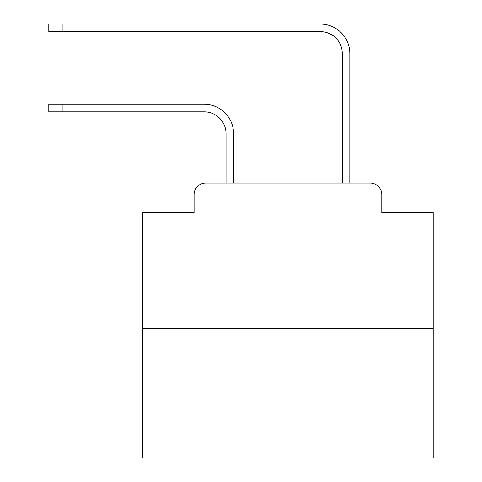 <?xml version="1.0" encoding="UTF-8"?>
<svg xmlns="http://www.w3.org/2000/svg" width="482" height="482" viewBox="0 0 482 482"><rect width="100%" height="100%" fill="white"/><g stroke="black" fill="none" stroke-linecap="round" stroke-linejoin="round"><path stroke-width="0.72" d="M194.077 194.656L194.077 212.67L194.077 194.656A11.622 11.622 0 0 1 205.7 183.033L226.034 183.033L226.034 133.641A21.792 21.792 0 0 0 204.248 111.848A21.792 21.792 -21 0 1 226.034 133.641A21.792 21.792 -21 0 0 204.248 111.848A21.792 21.792 -21 0 1 226.034 133.641A21.792 21.792 -21 0 0 204.248 111.848A21.792 21.792 -21 0 1 226.034 133.641A21.792 21.792 -21 0 0 204.248 111.848A21.792 21.792 -21 0 1 226.034 133.641A21.792 21.792 -21 0 0 204.248 111.848A21.792 21.792 -21 0 1 226.034 133.641A21.792 21.792 -21 0 0 204.248 111.848A21.792 21.792 -21 0 1 226.034 133.641A21.792 21.792 -21 0 0 204.248 111.848A21.792 21.792 -21 0 1 226.034 133.641A21.792 21.792 -21 0 0 204.248 111.848A21.792 21.792 -21 0 1 226.034 133.641A21.792 21.792 -21 0 0 204.248 111.848A21.792 21.792 -21 0 1 226.034 133.641A21.792 21.792 -21 0 0 204.248 111.848A21.792 21.792 -21 0 1 226.034 133.641A21.792 21.792 -21 0 0 204.248 111.848A21.792 21.792 -21 0 1 226.034 133.641A21.792 21.792 -21 0 0 204.248 111.848A21.792 21.792 -21 0 1 226.034 133.641A21.792 21.792 -21 0 0 204.248 111.848A21.792 21.792 -21 0 1 226.034 133.641A21.792 21.792 -21 0 0 204.248 111.848A21.792 21.792 -21 0 1 226.034 133.641A21.792 21.792 -21 0 0 204.248 111.848A21.792 21.792 -21 0 1 226.034 133.641A21.792 21.792 -21 0 0 204.248 111.848A21.792 21.792 -21 0 1 226.034 133.641A21.792 21.792 -21 0 0 204.248 111.848A21.792 21.792 -21 0 1 226.034 133.641A21.792 21.792 -21 0 0 204.248 111.848A21.792 21.792 -21 0 1 226.034 133.641A21.792 21.792 -21 0 0 204.248 111.848A21.792 21.792 -21 0 1 226.034 133.641A21.792 21.792 -21 0 0 204.248 111.848A21.792 21.792 -21 0 1 226.034 133.641A21.792 21.792 -21 0 0 204.248 111.848A21.792 21.792 -21 0 1 226.034 133.641A21.792 21.792 -21 0 0 204.248 111.848A21.792 21.792 -21 0 1 226.034 133.641M433.204 328.314L142.648 328.314L142.648 457.9L433.204 457.9L433.204 212.67L381.774 212.67L381.774 194.656A11.622 11.622 0 0 0 370.152 183.033L205.7 183.033M142.648 328.314L142.648 212.67L194.077 212.67M62.16 104.293L62.16 111.848L48.796 111.848L48.796 104.293L204.248 104.293A29.348 29.348 159 0 1 233.589 133.641L233.589 183.033L242.597 183.033M333.249 183.033L342.256 183.033L342.256 53.448A21.792 21.792 0 0 0 320.47 31.655A21.792 21.792 21 0 1 342.256 53.448A21.792 21.792 21 0 0 320.47 31.655A21.792 21.792 21 0 1 342.256 53.448A21.792 21.792 21 0 0 320.47 31.655A21.792 21.792 21 0 1 342.256 53.448A21.792 21.792 21 0 0 320.47 31.655A21.792 21.792 21 0 1 342.256 53.448A21.792 21.792 21 0 0 320.47 31.655A21.792 21.792 21 0 1 342.256 53.448A21.792 21.792 21 0 0 320.47 31.655A21.792 21.792 21 0 1 342.256 53.448A21.792 21.792 21 0 0 320.47 31.655A21.792 21.792 21 0 1 342.256 53.448A21.792 21.792 21 0 0 320.47 31.655A21.792 21.792 21 0 1 342.256 53.448A21.792 21.792 21 0 0 320.47 31.655A21.792 21.792 21 0 1 342.256 53.448A21.792 21.792 21 0 0 320.47 31.655A21.792 21.792 21 0 1 342.256 53.448A21.792 21.792 21 0 0 320.47 31.655A21.792 21.792 21 0 1 342.256 53.448A21.792 21.792 21 0 0 320.47 31.655A21.792 21.792 21 0 1 342.256 53.448A21.792 21.792 21 0 0 320.47 31.655A21.792 21.792 21 0 1 342.256 53.448A21.792 21.792 21 0 0 320.47 31.655A21.792 21.792 21 0 1 342.256 53.448A21.792 21.792 21 0 0 320.47 31.655A21.792 21.792 21 0 1 342.256 53.448A21.792 21.792 21 0 0 320.47 31.655A21.792 21.792 21 0 1 342.256 53.448A21.792 21.792 21 0 0 320.47 31.655A21.792 21.792 21 0 1 342.256 53.448A21.792 21.792 21 0 0 320.47 31.655A21.792 21.792 21 0 1 342.256 53.448A21.792 21.792 21 0 0 320.47 31.655A21.792 21.792 21 0 1 342.256 53.448A21.792 21.792 21 0 0 320.47 31.655A21.792 21.792 21 0 1 342.256 53.448A21.792 21.792 21 0 0 320.47 31.655A21.792 21.792 21 0 1 342.256 53.448A21.792 21.792 21 0 0 320.47 31.655A21.792 21.792 21 0 1 342.256 53.448M62.16 24.1L62.16 31.655L48.796 31.655L48.796 24.1L320.47 24.1A29.348 29.348 -159 0 1 349.812 53.448L349.812 183.033L349.812 53.448L349.812 183.033L349.812 53.448L349.812 183.033L349.812 53.448L349.812 183.033L349.812 53.448L349.812 183.033L349.812 53.448L349.812 183.033L349.812 53.448L349.812 183.033L349.812 53.448L349.812 183.033L349.812 53.448L349.812 183.033L349.812 53.448L349.812 183.033L349.812 53.448L349.812 183.033L349.812 53.448L349.812 183.033L349.812 53.448L349.812 183.033L349.812 53.448L349.812 183.033L349.812 53.448L349.812 183.033L349.812 53.448L349.812 183.033L349.812 53.448L349.812 183.033L349.812 53.448L349.812 183.033L349.812 53.448L349.812 183.033L349.812 53.448L349.812 183.033L349.812 53.448L349.812 183.033L349.812 53.448L349.812 183.033L370.152 183.033M381.774 212.67L381.774 194.656M62.16 111.848L204.248 111.848M62.16 31.655L320.47 31.655"/></g></svg>

